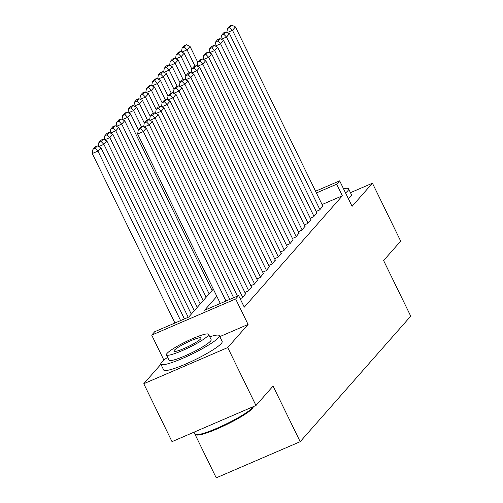 <?xml version="1.0" encoding="UTF-8"?>
<svg xmlns="http://www.w3.org/2000/svg" width="503" height="503" viewBox="0 0 503 503"><rect width="100%" height="100%" fill="white"/><g stroke="black" fill="none" stroke-linecap="round" stroke-linejoin="round"><path stroke-width="0.75" d="M193.963 432.196L216.233 477.85L300.19 441.697L410.731 316.154L383.607 260.541L400.696 241.138L372.44 183.211L350.465 192.674M300.19 441.697L273.066 386.084L255.977 405.493L172.02 441.647L143.77 383.72L227.727 347.567L248.08 324.448L235.649 298.958L151.692 335.117L154.666 331.741L188.7 317.085L213.316 289.124M160.885 364.285L143.77 383.72M163.884 360.11L151.692 335.117M255.977 405.493L227.727 347.567M316.211 211.455L319.644 209.971L322.825 206.085M310.263 218.201L313.702 216.724L316.884 212.838M304.321 224.954L307.754 223.47L310.942 219.585M298.38 231.701L301.813 230.223L305 226.337M292.438 238.453L295.871 236.97L299.052 233.084M286.496 245.2L289.929 243.722L293.111 239.837M280.548 251.953L283.988 250.469L287.169 246.583M274.607 258.699L278.04 257.222L281.227 253.336M268.665 265.452L272.098 263.968L275.286 260.082M262.723 272.198L266.156 270.721L269.338 266.835M256.775 278.951L260.214 277.467L263.396 273.582M250.834 285.698L254.267 284.22L257.454 280.334M244.892 292.45L248.325 290.967L251.513 287.081M240.132 298.688L242.383 297.719L245.565 293.834M216.837 296.33L204.589 310.244L238.623 295.588L244.276 307.17L342.336 195.799L322.071 204.532M315.576 191.215L339.657 180.841L352.087 206.331L372.44 183.211M339.657 180.841L336.683 184.217L316.418 192.945M342.336 195.799L336.683 184.217M238.623 295.588L235.649 298.958M248.08 324.448L219.811 336.62M225.985 301.027L143.324 131.541L137.652 133.987L220.314 303.466M229.802 299.386L146.298 128.164L143.324 131.541L140.601 128.755L142.682 126.391L140.412 127.372L138.331 129.736L140.601 128.755M137.652 133.987L138.331 129.736L130.629 113.961L127.655 117.337L122.411 119.595M142.682 126.391L146.298 128.164M180.608 320.568L97.94 151.082L100.914 147.712L184.419 318.927M95.218 148.297L97.299 145.939L95.029 146.914L92.948 149.278L95.218 148.297L97.94 151.082L92.269 153.528L174.931 323.014M100.914 147.712L97.299 145.939M92.948 149.278L92.269 153.528M253.355 406.619L253.091 407.367A31.764 4.458 154 0 1 252.236 408.662A31.764 4.458 154 0 1 223.898 425.84A31.764 4.458 154 0 1 196.566 434.938L195.541 434.598A32.544 4.565 -26 0 0 223.539 425.274A32.544 4.565 -26 0 0 252.575 407.675A32.544 4.565 -26 0 0 253.33 406.631M193.995 432.184L194.963 434.158A32.544 4.565 -26 0 0 195.541 434.598M167.631 357.344A32.544 4.565 -26 0 0 161.721 362.135A32.544 4.565 -26 0 0 160.834 364.185A32.544 4.565 -26 0 0 187.336 356.269A32.544 4.565 -26 0 0 218.447 337.702A32.544 4.565 -26 0 0 219.333 335.652A32.544 4.565 -26 0 0 209.757 336.796M160.834 364.185L163.657 369.975A32.544 4.565 -26 0 0 190.159 362.066A32.544 4.565 -26 0 0 221.276 343.492A32.544 4.565 -26 0 0 222.163 341.443L219.333 335.652M208.544 334.313L211.147 339.644A23.434 3.288 154 0 1 210.506 341.122A23.434 3.288 154 0 1 188.103 354.489A23.434 3.288 154 0 1 169.021 360.192L166.424 354.86A23.434 3.288 -26 0 0 185.506 349.164A23.434 3.288 -26 0 0 207.909 335.79A23.434 3.288 -26 0 0 208.544 334.313A23.434 3.288 -26 0 0 189.468 340.015A23.434 3.288 -26 0 0 167.065 353.383A23.434 3.288 -26 0 0 166.424 354.86M200.647 338.921A15.103 2.119 -26 0 0 201.055 337.966A15.103 2.119 -26 0 0 188.763 341.638A15.103 2.119 -26 0 0 174.321 350.258A15.103 2.119 -26 0 0 173.912 351.207A15.103 2.119 -26 0 0 186.211 347.535A15.103 2.119 -26 0 0 200.647 338.921M345.548 192.919A32.544 4.565 -26 0 0 347.711 190.901A32.544 4.565 -26 0 0 348.598 188.845A32.544 4.565 -26 0 0 343.511 188.744M348.372 198.71A32.544 4.565 -26 0 0 350.534 196.692A32.544 4.565 -26 0 0 351.427 194.636L348.598 188.845M233.618 297.738L149.265 124.794L144.021 127.052M237.435 296.097L152.239 121.418L149.265 124.794L146.543 122.009L148.624 119.645L146.354 120.619L144.273 122.984L146.543 122.009M143.651 126.869L144.273 122.984L136.571 107.214L133.603 110.591L128.353 112.848M148.624 119.645L152.239 121.418M242.679 297.38L155.213 118.042L149.963 120.305M245.653 294.004L158.181 114.665L155.213 118.042L152.484 115.256L154.566 112.892L152.296 113.873L150.215 116.237L152.484 115.256M149.598 120.123L150.215 116.237M154.566 112.892L158.181 114.665M248.62 290.633L161.155 111.295L155.905 113.552M251.594 287.257L164.123 107.919L161.155 111.295L158.426 108.51L160.507 106.146L158.238 107.12L156.156 109.484L158.426 108.51M155.54 113.37L156.156 109.484L148.46 93.715L145.486 97.092L140.243 99.349M160.507 106.146L164.123 107.919M254.568 283.881L167.097 104.542L161.853 106.806M257.536 280.504L170.071 101.166L167.097 104.542L164.374 101.757L166.449 99.393L164.185 100.374L162.104 102.738L164.374 101.757M161.482 106.623L162.104 102.738L154.402 86.962L151.428 90.339L146.184 92.596M166.449 99.393L170.071 101.166M188.235 317.286L103.888 144.336L106.856 140.959L191.31 314.117M101.16 141.55L103.241 139.186L100.971 140.167L98.89 142.525L101.16 141.55L103.888 144.336L98.638 146.593M106.856 140.959L103.241 139.186M98.89 142.525L98.274 146.417M194.284 310.747L109.83 137.589L112.798 134.213L197.258 307.371M107.101 134.798L109.182 132.44L106.913 133.414L104.831 135.779L107.101 134.798L109.83 137.589L104.58 139.847M112.798 134.213L109.182 132.44M104.831 135.779L104.215 139.664M200.225 303.994L115.772 130.837L118.746 127.46L203.199 300.618M113.049 128.051L115.124 125.687L112.861 126.668L110.779 129.026L113.049 128.051L115.772 130.837L110.528 133.094M118.746 127.46L115.124 125.687M110.779 129.026L110.157 132.918M206.167 297.248L121.713 124.09L124.687 120.714L209.141 293.871M118.991 121.298L121.072 118.941L118.802 119.915L116.721 122.279L118.991 121.298L121.713 124.09L116.47 126.347M124.687 120.714L121.072 118.941M116.721 122.279L116.099 126.165M260.51 277.134L173.038 97.796L167.795 100.053M263.478 273.758L176.012 94.419L173.038 97.796L170.316 95.01L172.397 92.646L170.127 93.621L168.046 95.985L170.316 95.01M167.424 99.871L168.046 95.985M172.397 92.646L176.012 94.419M212.115 290.495L127.655 117.337L124.933 114.552L127.014 112.188L124.744 113.169L122.663 115.527L124.933 114.552M130.629 113.961L127.014 112.188M122.663 115.527L122.047 119.418M266.452 270.381L178.986 91.043L173.736 93.307M269.426 267.005L181.954 87.667L178.986 91.043L176.257 88.258L178.339 85.894L176.069 86.874L173.988 89.238L176.257 88.258M173.372 93.124L173.988 89.238L166.292 73.463L163.318 76.84L158.068 79.097M178.339 85.894L181.954 87.667M141.55 126.882L133.603 110.591L130.874 107.805L132.955 105.441L130.686 106.416L128.605 108.78L130.874 107.805M136.571 107.214L132.955 105.441M128.605 108.78L127.988 112.666M272.393 263.635L184.928 84.297L179.678 86.554M275.367 260.258L187.896 80.92L184.928 84.297L182.199 81.511L184.28 79.147L182.011 80.122L179.929 82.486L182.199 81.511M179.313 86.371L179.929 82.486L172.233 66.717L169.26 70.093L164.016 72.35M184.28 79.147L187.896 80.92M147.492 120.129L139.545 103.838L142.519 100.462L150.215 116.25M136.822 101.053L138.897 98.689L136.627 99.669L134.553 102.027L136.822 101.053L139.545 103.838L134.301 106.095M142.519 100.462L138.897 98.689M134.553 102.027L133.93 105.919M278.341 256.882L190.87 77.544L185.626 79.807M281.309 253.506L193.844 74.167L190.87 77.544L188.147 74.758L190.222 72.394L187.952 73.375L185.877 75.739L188.147 74.758M185.255 79.625L185.877 75.739M190.222 72.394L193.844 74.167M153.434 113.382L145.486 97.092L142.764 94.306L144.845 91.942L142.575 92.917L140.494 95.281L142.764 94.306M148.46 93.715L144.845 91.942M140.494 95.281L139.872 99.166M284.283 250.136L196.811 70.797L191.568 73.054M287.251 246.759L199.785 67.421L196.811 70.797L194.089 68.012L196.17 65.648L193.9 66.622L191.819 68.986L194.089 68.012M191.197 72.872L191.819 68.986M196.17 65.648L199.785 67.421M159.376 106.63L151.428 90.339L148.706 87.553L150.787 85.189L148.517 86.17L146.436 88.528L148.706 87.553M154.402 86.962L150.787 85.189M146.436 88.528L145.813 92.42M290.225 243.383L202.753 64.044L197.509 66.308M293.199 240.006L205.727 60.668L202.753 64.044L200.031 61.259L202.112 58.895L199.842 59.876L197.761 62.24L200.031 61.259M197.138 66.126L197.761 62.24L190.059 46.465L187.091 49.841L181.841 52.098M202.112 58.895L205.727 60.668M165.324 99.883L157.376 83.592L160.344 80.216L168.046 95.998M154.647 80.807L156.729 78.443L154.459 79.417L152.378 81.782L154.647 80.807L157.376 83.592L152.126 85.85M160.344 80.216L156.729 78.443M152.378 81.782L151.761 85.667M296.166 236.636L208.701 57.298L203.451 59.555M299.14 233.26L211.669 53.922L208.701 57.298L205.972 54.513L208.053 52.149L205.784 53.123L203.702 55.487L205.972 54.513M203.086 59.373L203.702 55.487M208.053 52.149L211.669 53.922M171.265 93.13L163.318 76.84L160.589 74.054L162.67 71.69L160.4 72.671L158.326 75.029L160.589 74.054M166.292 73.463L162.67 71.69M158.326 75.029L157.703 78.921M302.114 229.884L214.643 50.545L209.393 52.809M305.082 226.507L217.617 47.169L214.643 50.545L211.914 47.76L213.995 45.396L211.725 46.377L209.65 48.741L211.914 47.76M209.028 52.626L209.65 48.741M213.995 45.396L217.617 47.169M177.207 86.384L169.26 70.093L166.537 67.308L168.618 64.944L166.348 65.918L164.267 68.282L166.537 67.308M172.233 66.717L168.618 64.944M164.267 68.282L163.645 72.168M183.149 79.631L175.201 63.34L178.175 59.964L185.871 75.752M172.479 60.555L174.56 58.191L172.29 59.172L170.209 61.529L172.479 60.555L175.201 63.34L169.957 65.597M178.175 59.964L174.56 58.191M170.209 61.529L169.586 65.421M189.09 72.885L181.149 56.594L184.117 53.217L191.819 68.999M178.42 53.808L180.502 51.444L178.232 52.419L176.151 54.783L178.42 53.808L181.149 56.594L175.899 58.851M184.117 53.217L180.502 51.444M176.151 54.783L175.534 58.669M308.056 223.137L220.584 43.799L215.341 46.056M311.024 219.761L223.558 40.422L220.584 43.799L217.862 41.013L219.943 38.649L217.673 39.624L215.592 41.988L217.862 41.013M214.97 45.874L215.592 41.988M219.943 38.649L223.558 40.422M313.998 216.384L226.526 37.046L221.282 39.309M316.972 213.008L229.5 33.67L226.526 37.046L223.804 34.261L225.885 31.896L223.615 32.877L221.534 35.241L223.804 34.261M220.911 39.127L221.534 35.241M225.885 31.896L229.5 33.67M319.939 209.638L232.474 30.299L227.224 32.557M322.913 206.261L235.442 26.923L232.474 30.299L229.745 27.514L231.826 25.15L229.557 26.125L227.475 28.489L229.745 27.514M226.859 32.374L227.475 28.489M231.826 25.15L235.442 26.923M195.038 66.132L187.091 49.841L184.362 47.056L186.443 44.692L184.173 45.672L182.099 48.03L184.362 47.056M190.059 46.465L186.443 44.692M182.099 48.03L181.476 51.922"/></g></svg>
